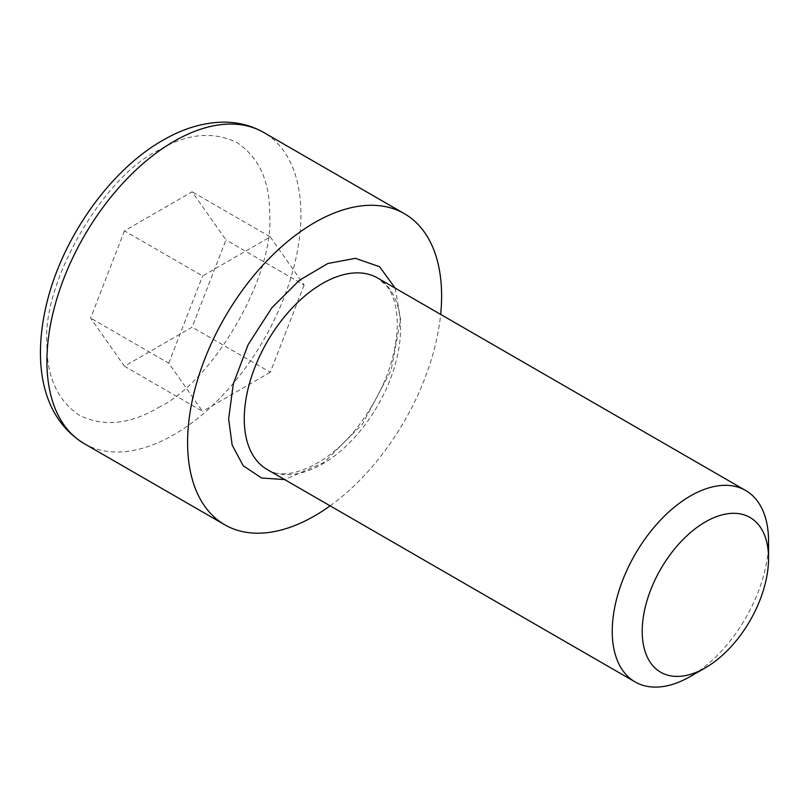 <?xml version="1.0" encoding="UTF-8"?>
<svg xmlns="http://www.w3.org/2000/svg" width="809" height="809" viewBox="0 0 809 809"><rect width="100%" height="100%" fill="white"/><g stroke="black" fill="none" stroke-linecap="round" stroke-linejoin="round"><path stroke-width="0.61" stroke-dasharray="4.04 3.03" d="M395.186 288.146L400.566 319.616L391.162 370.209L362.462 424.078L324.075 462.455L284.667 479.595M768.55 541.09A110.53 63.81 -60 0 1 690.401 676.455M330.123 505.837A179.608 103.694 120 0 0 440.652 314.398M124.444 230.858L90.608 318.079L124.444 366.224L192.127 327.149L225.974 239.929L192.127 191.784L124.444 230.858L202.604 275.98L270.287 236.906L192.127 191.784M124.444 366.224L202.604 411.346L168.757 363.201L90.608 318.079M168.757 363.201L202.604 275.98M270.287 236.906L304.133 285.051L225.974 239.929M304.133 285.051L270.287 372.271L192.127 327.149M270.287 372.271L202.604 411.346M267.152 469.483A110.53 63.81 120 0 0 322.417 464.002A110.53 63.81 120 0 0 400.566 328.636A110.53 63.81 120 0 0 377.682 278.043L386.581 285.82C393.457 294.284 397.047 307.056 397.33 324.126C396.461 358.711 383.274 392.931 357.75 426.778C326.967 467.015 284.96 482.184 267.152 469.483M158.291 407.605C213.394 381.545 274.635 275.454 269.66 214.698C270.044 181.661 259.173 157.624 237.037 142.596C212.959 130.947 186.717 133.546 158.291 150.403C103.188 176.463 41.937 282.553 46.922 343.299C46.538 376.347 57.409 400.374 79.535 415.401C103.613 427.061 129.865 424.452 158.291 407.605M84.116 443.575A179.608 103.694 120 0 0 173.925 434.676A179.608 103.694 120 0 0 291.26 276.405A179.608 103.694 120 0 0 263.724 132.484"/><path stroke-width="1.21" d="M284.667 479.595L261.55 477.998L243.185 465.741L232.153 445.011L228.634 418.88L233.326 383.81L248.181 344.553L271.885 307.764L299.37 280.318L327.847 263.501L355.424 258.314L379.593 266.737L395.186 288.146M690.401 676.455A110.53 63.81 -60 0 1 690.39 676.455L705.377 667.809L690.39 676.455A110.53 63.81 -60 0 1 635.126 681.936A110.53 63.81 -60 0 1 618.187 593.361A110.53 63.81 -60 0 1 690.39 495.968A110.53 63.81 -60 0 1 745.655 490.487A110.53 63.81 -60 0 1 768.55 541.09L768.55 558.392A89.344 51.584 -60 0 1 705.377 667.809A89.344 51.584 -60 0 1 642.204 631.333A89.344 51.584 -60 0 1 705.377 521.916A89.344 51.584 -60 0 1 768.55 558.392M440.652 314.398A179.608 103.694 120 0 0 404.399 213.697A179.608 103.694 120 0 0 314.6 222.596A179.608 103.694 120 0 0 197.265 380.867A179.608 103.694 120 0 0 224.801 524.798A179.608 103.694 120 0 0 314.6 515.899A179.608 103.694 120 0 0 330.123 505.837M745.655 490.487L377.682 278.043A110.53 63.81 120 0 0 322.417 283.514A110.53 63.81 120 0 0 244.257 418.88A110.53 63.81 120 0 0 267.152 469.483L635.126 681.936M84.116 443.575C41.208 417.282 32.734 362.088 46.517 304.235C61.98 238.392 109.984 170.163 162.872 140.281C182.965 128.591 202.998 122.543 222.971 122.149C237.775 122.007 251.356 125.456 263.724 132.484A179.608 103.694 120 0 0 173.925 141.373A179.608 103.694 120 0 0 56.59 299.654A179.608 103.694 120 0 0 84.116 443.575L224.801 524.798M404.399 213.697L263.724 132.484"/></g></svg>
